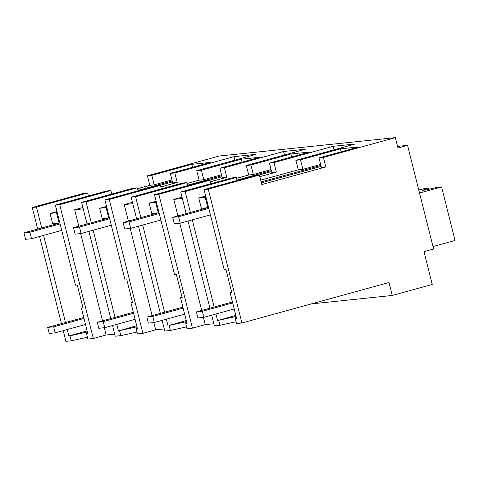 <?xml version="1.0" encoding="UTF-8"?>
<svg xmlns="http://www.w3.org/2000/svg" width="479" height="479" viewBox="0 0 479 479"><rect width="100%" height="100%" fill="white"/><g stroke="black" fill="none" stroke-linecap="round" stroke-linejoin="round"><path stroke-width="0.72" d="M67.234 329.528L68.844 335.929L69.982 335.815L71.233 340.809L65.898 341.365L63.204 330.636M61.444 323.642L39.559 236.494M37.691 229.07L32.273 207.497L83.448 193.408L87.645 192.971L36.47 207.06L41.721 227.956M137.437 188.708L149.795 185.307L154.19 184.846L171.955 179.954M147.412 175.805L151.807 175.344L191.786 164.339L210.287 162.411L170.308 173.416L174.841 172.943L234.009 156.657L255.912 154.37L196.743 170.656L201.372 170.177L241.35 159.172L259.852 157.238L219.873 168.243L224.406 167.77L283.574 151.484L305.482 149.197L246.308 165.483L250.936 165.004L290.915 153.999L309.416 152.065L269.438 163.07L273.97 162.597L333.139 146.311L355.047 144.029L295.872 160.315L300.501 159.83L340.479 148.825L358.981 146.897L319.002 157.902L323.397 157.441L395.361 137.635L219.37 155.998L147.412 175.805L149.795 185.307M43.589 235.387L65.473 322.529M32.273 207.497L36.47 207.06M88.405 195.995L87.645 192.971M170.308 173.416L172.697 182.912L177.224 182.445L160.83 186.954M57.007 211.562L50.055 213.478L57.264 212.598M172.206 180.96L137.862 190.414M172.446 181.912L159.495 185.475M151.807 175.344L154.19 184.846M395.361 137.635L397.965 147.999L407.557 145.359L433.591 248.996L423.999 251.637L432.244 284.46L392.265 295.465L311.224 303.92M241.889 323.002L208.263 189.133L204.072 189.57L224.19 269.665L225.968 269.479L231.722 292.394L230.094 292.561L236.59 318.427L235.309 318.559L236.566 323.559L241.889 323.002L389.008 282.508L392.265 295.465M211.676 315.182L214.364 325.876L219.927 325.295L236.105 321.732M213.826 323.744L205.246 324.642L203.425 317.379M154.507 194.743L205.683 180.655L210 180.206L158.83 194.294L154.507 194.743L174.625 274.838L176.404 274.653L182.158 297.561L180.529 297.734L187.026 323.6L185.744 323.732L187.002 328.732L192.456 328.163L205.246 324.642M162.112 320.355L164.8 331.049L170.362 330.468L186.541 326.9M164.261 328.917L155.681 329.809L153.861 322.553M104.943 199.917L156.118 185.828L160.435 185.379L109.266 199.462L104.943 199.917L125.061 280.011L126.839 279.82L132.593 302.734L130.965 302.902L137.461 328.774L136.18 328.905L137.431 333.905L142.892 333.33L155.681 329.809M112.547 325.528L115.229 336.216L120.798 335.635L136.976 332.073M114.697 334.091L106.116 334.983L104.296 327.72M111.751 194.049L110.871 190.546L106.554 191.001L55.378 205.084L75.496 285.179L77.275 284.993L83.029 307.907L81.394 308.075L87.897 333.941L86.615 334.079L87.867 339.072L93.327 338.503L106.116 334.983M71.233 340.809L87.412 337.246M86.909 333.953L86.46 332.181L69.982 335.815M68.844 335.929L87.13 330.899M87.801 333.57L86.615 334.079M87.423 332.079L86.46 332.181M50.055 213.478L52.654 223.843L59.133 223.166L56.528 212.802M174.835 172.943L177.224 182.445M191.786 164.339L192.528 167.297M60.109 223.915L29.896 232.231L23.95 232.848L59.133 223.166M110.871 190.546L59.701 204.635L93.327 338.503M102.554 320.798L80.646 233.578M78.801 226.226L74.664 209.748L83.238 208.856M82.897 207.485L74.664 209.748M234.009 156.657L234.89 160.16M110.787 318.529L88.902 231.387M87.034 223.956L81.604 202.348L132.779 188.265L137.21 187.798L86.034 201.887L91.285 222.789M186.99 183.499L199.132 180.158L203.755 179.673L201.372 170.177M196.743 170.656L199.132 180.158M241.35 159.172L242.093 162.13M221.52 174.787L203.755 179.673M219.873 168.243L222.262 177.745L226.789 177.272L224.4 167.77M142.892 333.33L109.266 199.462M152.118 315.625L130.21 228.411M128.366 221.053L124.229 204.581L132.803 203.683M132.461 202.312L124.229 204.581M283.574 151.484L284.454 154.986M210.395 181.781L226.789 177.272M160.435 185.379L161.315 188.882M160.351 313.356L138.467 226.214M136.599 218.783L131.174 197.18L182.343 183.092L186.774 182.631L135.599 196.713L140.85 217.616M236.554 178.326L248.697 174.985L253.319 174.506L250.936 165.004M246.308 165.483L248.697 174.985M290.915 153.999L291.657 156.956M271.084 169.614L253.319 174.506M269.438 163.07L271.827 172.572L276.353 172.099L273.964 162.597M192.456 328.163L158.83 194.294M201.683 310.452L179.775 223.238M177.931 215.879L173.793 199.408L182.373 198.51M182.026 197.138L173.793 199.408M333.139 146.311L334.019 149.813M259.834 176.649L276.353 172.099M210 180.206L210.88 183.708M209.916 308.189L188.031 221.041M186.163 213.616L180.739 192.007L231.908 177.919L236.339 177.458L185.163 191.546L190.414 212.442M260.714 180.146L298.261 169.811L302.89 169.332L300.501 159.83M295.872 160.315L298.261 169.811M340.479 148.825L341.222 151.783M320.649 164.441L302.89 169.332M319.002 157.902L321.391 167.399L325.786 166.943L323.397 157.441M208.263 189.133L259.432 175.051L261.821 184.547L325.786 166.943M407.557 145.359L400.193 146.125L397.666 146.819M236.494 318.056L235.309 318.559M235.602 318.433L235.159 316.667L236.123 316.565M219.927 325.295L218.675 320.295L235.159 316.667M218.675 320.295L235.824 315.38M192.283 219.873L214.173 307.015M215.927 314.014L217.538 320.415M180.739 192.007L185.163 191.546M186.93 323.223L185.744 323.732M186.038 323.606L185.595 321.834L186.553 321.732M170.362 330.468L169.111 325.469L185.595 321.834M131.174 197.18L135.599 196.713M169.111 325.469L186.259 320.553M142.718 225.046L164.608 312.188M166.363 319.182L167.973 325.588M137.365 328.396L136.18 328.905M136.473 328.78L136.024 327.007L136.988 326.906M120.798 335.635L119.54 330.642L136.024 327.007M81.604 202.348L86.034 201.887M119.54 330.642L136.695 325.726M93.154 230.213L115.044 317.361M116.798 324.355L118.409 330.761M55.378 205.084L59.701 204.635M81.394 308.075L82.963 307.644M137.21 187.804L137.97 190.822M106.572 206.389L99.62 208.305L106.829 207.425M221.771 175.787L187.433 185.241M222.011 176.739L209.06 180.302M186.774 182.631L187.534 185.654M156.136 201.222L149.185 203.132L156.393 202.258M271.336 170.62L236.997 180.068M271.575 171.566L258.624 175.134M236.339 177.458L237.099 180.481M205.701 196.049L198.749 197.965L205.964 197.085M320.9 165.447L261.151 181.894M321.14 166.399L261.39 182.84M204.072 189.57L255.247 175.488L259.432 175.051M230.094 292.561L231.656 292.13M198.749 197.965L201.354 208.329L207.826 207.652L205.222 197.288M180.529 297.734L182.092 297.303M149.185 203.132L151.789 213.496L158.262 212.82L155.657 202.461M130.965 302.902L132.527 302.471M99.62 208.305L102.225 218.669L108.697 217.993L106.093 207.629M109.673 218.741L79.46 227.058L73.515 227.681L108.697 217.993M159.238 213.568L129.031 221.885L123.079 222.507L158.262 212.82M208.802 208.401L178.595 216.712L172.644 217.334L207.826 207.652M23.95 232.848L25.579 239.326L31.524 238.704L61.737 230.393M29.896 232.231L31.524 238.704M73.515 227.681L75.143 234.153L81.089 233.536L111.302 225.22M79.46 227.058L81.089 233.536M123.079 222.507L124.708 228.986L130.653 228.363L160.866 220.047M129.031 221.885L130.653 228.363M172.644 217.334L174.272 223.813L180.218 223.19L210.431 214.873M178.595 216.712L180.218 223.19M83.765 317.499L47.702 327.42L53.654 326.804L84.005 318.445M53.654 326.804L55.169 332.845L85.519 324.493M47.702 327.42L49.223 333.468L55.169 332.845M133.33 312.326L97.267 322.253L103.219 321.631L133.569 313.278M103.219 321.631L104.733 327.678L135.084 319.319M97.267 322.253L98.788 328.295L104.733 327.678M182.894 307.153L146.837 317.08L152.783 316.457L183.134 308.105M152.783 316.457L154.304 322.505L184.649 314.152M146.837 317.08L148.352 323.127L154.304 322.505M232.459 301.98L196.402 311.907L202.348 311.284L232.698 302.932M202.348 311.284L203.868 317.332L234.213 308.979M196.402 311.907L197.917 317.954L203.868 317.332M418.784 190.049L423.095 188.858L428.412 188.307L422.185 190.355L426.148 189.941L436.285 187.487L441.602 186.93L455.05 240.476L432.98 246.553M428.669 189.331L428.412 188.307M441.602 186.93L419.526 193.007"/></g></svg>
